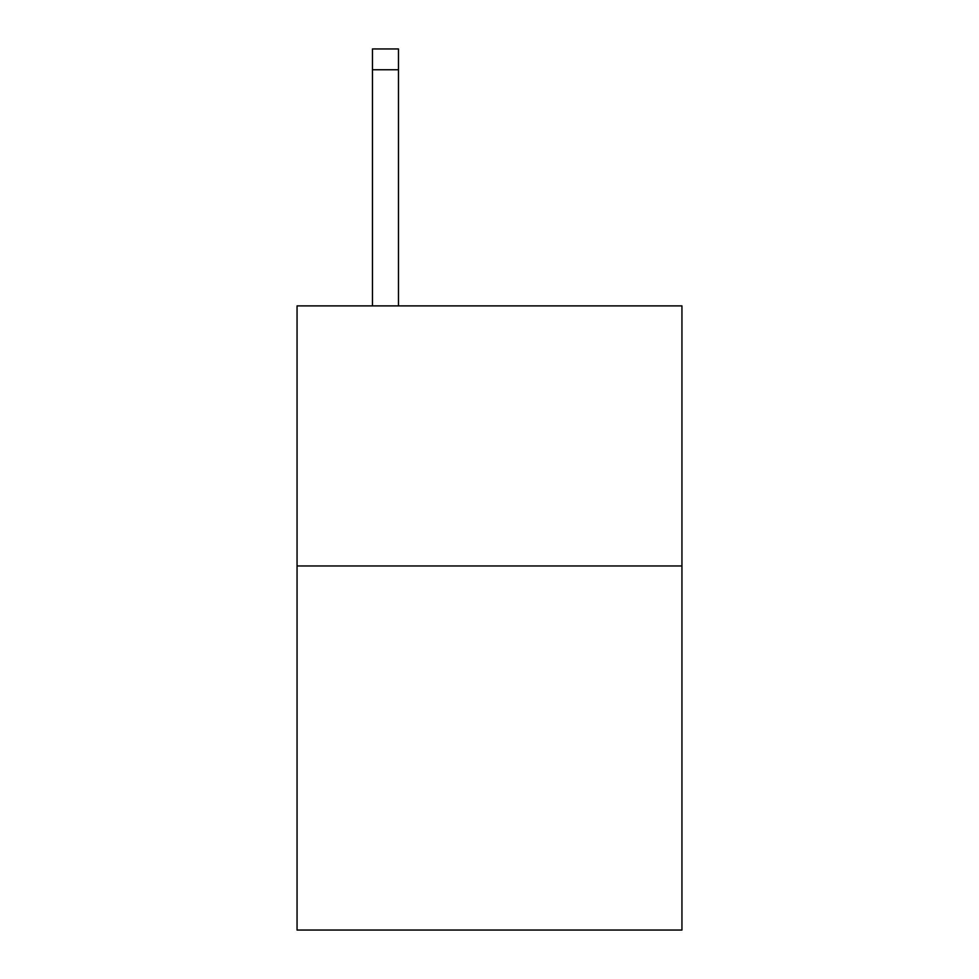 <?xml version="1.0" encoding="UTF-8"?>
<svg xmlns="http://www.w3.org/2000/svg" width="979" height="979" viewBox="0 0 979 979"><rect width="100%" height="100%" fill="white"/><g stroke="black" fill="none" stroke-linecap="round" stroke-linejoin="round"><path stroke-width="1.47" d="M681.947 565.96L681.947 930.05L297.053 930.05L297.053 305.889L681.947 305.889L681.947 565.96L297.053 565.96M398.477 305.889L398.477 69.754L372.473 69.754L372.473 48.95L398.477 48.95L398.477 69.754M372.473 305.889L372.473 69.754M398.477 48.95L372.473 48.95"/></g></svg>

